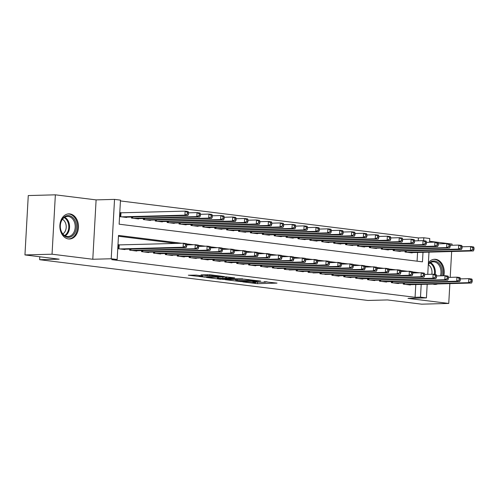 <?xml version="1.0" encoding="UTF-8"?>
<svg xmlns="http://www.w3.org/2000/svg" width="499" height="499" viewBox="0 0 499 499"><rect width="100%" height="100%" fill="white"/><g stroke="black" fill="none" stroke-linecap="round" stroke-linejoin="round"><path stroke-width="0.75" d="M242.732 281.904L257.447 283.682L277.007 283.108L264.202 281.692A5.065 0.38 -176.8 0 1 265.848 282.066A5.065 0.38 -176.8 0 1 264.532 282.247L262.936 282.291A5.065 0.38 -176.8 0 1 255.794 281.916L252.631 281.636L254.309 281.96A5.065 0.38 -176.8 0 1 255.956 282.334A5.065 0.38 -176.8 0 1 254.64 282.515L253.043 282.559A5.065 0.38 -176.8 0 1 245.901 282.185L242.732 281.904M68.469 238.952A12.575 9.3 88.5 0 0 69.511 239.002A12.575 9.3 88.5 0 0 78.474 226.883A12.575 9.3 88.5 0 0 69.872 213.915A12.575 9.3 88.5 0 0 68.831 213.865A12.575 9.3 88.5 0 0 59.868 225.985A12.575 9.3 88.5 0 0 68.469 238.952L68.637 238.946A12.494 9.244 88.5 0 0 76.634 221.232A12.494 9.244 88.5 0 0 67.97 213.971A12.494 9.244 88.5 0 0 67.764 213.977L67.97 213.971M432.97 284.074A12.575 9.3 88.5 0 0 434.242 284.355A12.575 9.3 88.5 0 0 435.284 284.405A12.575 9.3 88.5 0 0 437.573 283.95M443.836 275.735A12.575 9.3 88.5 0 0 435.646 259.318A12.575 9.3 88.5 0 0 434.604 259.268A12.575 9.3 88.5 0 0 428.398 262.761M196.338 275.124L188.323 275.211L204.846 277.151L224.407 276.577L210.116 274.756L200.978 274.868L207.391 275.716L212.842 275.747A4.229 0.318 -176.8 0 1 217.502 275.922A4.229 0.318 -176.8 0 1 220.19 276.371A4.229 0.318 -176.8 0 1 219.086 276.521L206.48 276.864A4.229 0.318 -176.8 0 1 201.827 276.683A4.229 0.318 -176.8 0 1 199.132 276.24A4.229 0.318 -176.8 0 1 200.236 276.084L202.75 275.972L196.338 275.124M24.95 254.933L28.268 195.558L55.364 194.828L52.046 254.203L24.95 254.933L59.15 259.174L39.639 259.705L367.944 300.454L387.455 299.93L421.649 304.172L448.751 303.442L408.007 298.383L426.433 297.891L420.489 297.148L415.068 297.298L111.745 259.648L117.159 259.499L111.215 258.763L114.533 199.388L120.484 200.124L119.136 224.194L422.46 261.85L422.996 252.301M52.046 254.203L92.789 259.262L111.215 258.763M225.043 279.658L241.154 281.661L260.721 281.087L244.192 279.147L225.043 279.658M220.77 279.29L206.474 277.463L226.041 276.889L234.68 277.856L226.091 278.18L230.519 278.779L242.757 278.841L223.003 279.409L220.783 278.997M448.751 303.442L449.855 283.619M450.204 277.357L451.651 251.527M452 245.265L452.069 244.067L429.595 241.279M121.843 212.83L119.785 212.574M403.286 283.076L403.229 284.112L410.365 284.998L410.384 284.686M391.391 281.604L391.335 282.634L398.47 283.519L398.489 283.207M379.496 280.126L379.44 281.162L386.575 282.047L386.594 281.729M367.601 278.648L367.545 279.683L374.68 280.569L374.699 280.257M355.706 277.17L355.65 278.205L362.785 279.091L362.804 278.779M343.811 275.697L343.749 276.733L350.891 277.619L350.909 277.301M331.916 274.219L331.854 275.255L338.996 276.14L339.008 275.822M320.021 272.741L319.959 273.776L327.113 274.35M308.126 271.269L308.064 272.298L315.218 272.872M296.231 269.791L296.169 270.826L303.311 271.712L303.323 271.394M284.336 268.312L284.274 269.348L291.428 269.922M272.442 266.834L272.379 267.869L279.534 268.443M260.547 265.362L260.484 266.397L267.626 267.283L267.639 266.965M248.652 263.884L248.589 264.919L255.731 265.805L255.744 265.487M236.757 262.405L236.694 263.441L243.83 264.327L243.849 264.015M224.862 260.933L224.799 261.963L231.935 262.848L231.954 262.536M212.961 259.455L212.905 260.49L220.04 261.376L220.059 261.058M201.066 257.977L201.01 259.012L208.145 259.898L208.164 259.586M189.171 256.498L189.115 257.534L196.25 258.42L196.269 258.108M177.276 255.026L177.22 256.062L184.356 256.948L184.374 256.629M165.381 253.548L165.325 254.584L172.461 255.469L172.479 255.151M153.486 252.07L153.43 253.105L160.566 253.991L160.584 253.679M141.591 250.598L141.535 251.627L148.671 252.513L148.69 252.201M129.696 249.12L129.64 250.155L136.776 251.041L136.795 250.723M415.068 297.298L415.779 284.536M414.108 272.941L412.773 272.772M402.213 271.462L400.878 271.3M390.318 269.984L388.983 269.822M378.423 268.512L377.088 268.343M366.528 267.034L365.193 266.871M354.633 265.555L353.298 265.393M342.738 264.083L341.403 263.915M330.843 262.605L329.508 262.437M318.942 261.127L317.613 260.965M307.047 259.655L305.719 259.486M295.152 258.176L293.824 258.008M283.257 256.698L281.929 256.536M271.362 255.22L270.034 255.058M259.468 253.748L258.139 253.579M247.573 252.269L246.244 252.101M235.678 250.791L234.349 250.629M223.783 249.319L222.454 249.151M211.888 247.841L210.559 247.672M199.993 246.363L198.664 246.2M188.098 244.884L186.769 244.722M176.203 243.412L118.463 236.245M120.053 244.922L117.989 244.666M124.9 249.251L124.881 249.562L117.764 248.677M418.224 240.78L418.387 237.923L120.434 200.941M417.083 261.183L417.576 252.444M412.174 252.588L412.155 252.906L405.02 252.02L405.082 250.985M400.279 251.116L400.26 251.427L393.125 250.542L393.187 249.506M388.384 249.637L388.365 249.949L381.23 249.063L381.292 248.028M376.489 248.159L376.471 248.477L369.335 247.591L369.391 246.556M364.594 246.681L364.576 246.999L357.44 246.113L357.496 245.078M352.699 245.209L352.681 245.52L345.545 244.635L345.601 243.599M340.805 243.73L340.786 244.042L333.65 243.156L333.706 242.127M328.91 242.252L328.891 242.57L321.755 241.684L321.811 240.649M317.015 240.78L316.996 241.092L309.86 240.206L309.916 239.171M305.12 239.302L305.101 239.614L297.965 238.728L298.022 237.692M293.225 237.823L293.206 238.142L286.07 237.256L286.127 236.22M281.33 236.345L281.311 236.663L274.176 235.778L274.232 234.742M269.435 234.873L269.416 235.185L262.281 234.299L262.337 233.264M257.54 233.395L257.521 233.707L250.386 232.821L250.442 231.792M245.645 231.916L245.627 232.235L238.491 231.349L238.547 230.313M233.75 230.444L233.732 230.756L226.596 229.871L226.652 228.835M221.855 228.966L221.837 229.278L214.701 228.392L214.757 227.357M209.96 227.488L209.942 227.806L202.806 226.92L202.862 225.885M198.066 226.01L198.047 226.328L190.911 225.442L190.967 224.407M186.171 224.538L186.152 224.849L179.016 223.964L179.072 222.928M174.276 223.059L174.257 223.371L167.121 222.485L167.177 221.456M162.381 221.581L162.362 221.899L155.226 221.013L155.283 219.978M150.486 220.109L150.467 220.421L143.332 219.535L143.388 218.5M138.591 218.631L138.572 218.942L131.437 218.057L131.493 217.021M126.696 217.152L126.677 217.47L119.56 216.585M39.801 256.773L39.639 259.705M92.789 259.262L96.107 199.887L55.364 194.828M96.107 199.887L114.533 199.388M418.387 237.923L423.807 237.774L429.751 238.516L429.545 242.277M181.624 243.263L118.506 235.428L117.159 259.499M419.528 272.797L412.448 271.918M407.633 271.319L400.554 270.439M395.732 269.84L388.659 268.961M383.837 268.362L376.764 267.489M371.942 266.89L364.869 266.011M360.047 265.412L352.974 264.532M348.152 263.934L341.079 263.054M336.257 262.462L329.184 261.582M324.362 260.983L317.289 260.104M312.468 259.505L305.394 258.625M300.573 258.027L293.499 257.153M288.678 256.555L281.604 255.675M276.783 255.076L269.709 254.197M264.888 253.598L257.815 252.719M252.993 252.126L245.92 251.247M241.098 250.648L234.025 249.768M229.203 249.169L222.13 248.29M217.308 247.691L210.235 246.818M205.413 246.219L198.34 245.34M193.518 244.741L186.439 243.861M420.489 297.148L421.2 284.393M428.99 252.138L427.749 274.369M427.194 284.23L426.433 297.891M423.639 240.724L423.807 237.774M265.861 281.854L267.052 281.823M255.975 282.022L257.378 282.078M234.673 279.403L235.852 279.546M239.127 281.342L257.503 280.974L255.738 280.644A5.065 0.38 -176.8 0 0 248.596 280.27L237.106 280.581A5.065 0.38 -176.8 0 0 235.784 280.762A5.065 0.38 -176.8 0 0 237.437 281.137L239.127 281.342M217.408 277.257L216.522 277.145M218.443 278.336A4.229 0.318 -176.8 0 0 217.339 278.492A4.229 0.318 -176.8 0 0 220.034 278.935A4.229 0.318 -176.8 0 0 224.693 279.116L229.546 278.935L225.118 278.336L218.443 278.336L218.512 277.095M410.078 252.644L473.376 250.941L470.401 250.573L470.626 246.556L462.136 246.787M472.859 247.835L470.626 246.556L473.601 246.93L474.05 247.984L472.859 247.835L472.771 249.438L473.963 249.587L474.05 247.984M472.771 249.438L470.401 250.573L407.103 252.276M473.963 249.587L473.376 250.941M405.307 284.374L468.611 282.665L471.58 283.033L408.282 284.742M460.346 278.885L468.829 278.654L471.805 279.022L472.254 280.076L471.068 279.933L470.975 281.536L472.166 281.679L472.254 280.076M470.975 281.536L468.611 282.665L468.829 278.654L471.068 279.933M471.58 283.033L472.166 281.679M428.323 264.127A10.878 8.053 -91.5 0 1 434.685 261.027A10.878 8.053 -91.5 0 1 441.634 275.791M440.442 275.822A10.074 7.454 88.5 0 0 434.093 261.844A10.074 7.454 88.5 0 0 433.263 261.807A10.074 7.454 88.5 0 0 428.292 264.595M428.285 264.744A7.934 5.869 -91.5 0 1 431.803 274.263M442.906 275.76A12.494 9.244 88.5 0 0 434.772 259.424A12.494 9.244 88.5 0 0 433.743 259.374A12.494 9.244 88.5 0 0 433.537 259.38M434.411 284.349L434.23 284.349A12.494 9.244 88.5 0 0 434.411 284.349A12.494 9.244 88.5 0 0 436.45 283.981M75.561 221.905A10.878 8.053 -91.5 0 1 71.794 236.339A10.878 8.053 -91.5 0 1 61.046 231.012A10.878 8.053 -91.5 0 1 64.814 216.578A10.878 8.053 -91.5 0 1 75.561 221.905M61.04 230.688A10.074 7.454 88.5 0 0 68.032 236.538A10.074 7.454 88.5 0 0 74.482 222.255A10.074 7.454 88.5 0 0 67.49 216.404A10.074 7.454 88.5 0 0 61.04 230.688M62.437 219.304A7.934 5.869 -91.5 0 1 65.65 223.352A7.934 5.869 -91.5 0 1 62.83 233.919M398.183 251.172L461.481 249.463L458.506 249.095L458.731 245.084L450.241 245.308M460.964 246.356L458.731 245.084L461.706 245.452L462.155 246.506L460.964 246.356L460.876 247.966L462.068 248.109L462.155 246.506M460.876 247.966L458.506 249.095L395.208 250.797M462.068 248.109L461.481 249.463M386.288 249.693L449.587 247.984L446.611 247.616L446.836 243.606L438.347 243.836M449.069 244.884L446.836 243.606L449.811 243.974L450.26 245.028L449.069 244.884L448.981 246.487L450.173 246.637L450.26 245.028M448.981 246.487L446.611 247.616L383.313 249.325M450.173 246.637L449.587 247.984M374.393 248.215L437.692 246.512L434.716 246.144L434.941 242.127L426.452 242.358M437.174 243.406L434.941 242.127L437.916 242.502L438.365 243.556L437.174 243.406L437.087 245.009L438.278 245.159L438.365 243.556M437.087 245.009L434.716 246.144L371.418 247.847M438.278 245.159L437.692 246.512M362.499 246.737L425.797 245.034L422.821 244.666L423.046 240.655L414.557 240.88M425.279 241.928L423.046 240.655L426.021 241.023L426.47 242.077L425.279 241.928L425.192 243.537L426.383 243.68L426.47 242.077M425.192 243.537L422.821 244.666L359.523 246.369M426.383 243.68L425.797 245.034M393.412 282.896L456.716 281.187L459.685 281.561L396.387 283.264M448.451 277.407L456.934 277.176L459.91 277.544L460.359 278.598L459.174 278.454L459.08 280.058L460.271 280.207L460.359 278.598M459.08 280.058L456.716 281.187L456.934 277.176L459.174 278.454M459.685 281.561L460.271 280.207M381.517 281.417L444.815 279.714L447.79 280.082L384.492 281.785M436.556 275.928L445.039 275.697L448.015 276.072L448.464 277.126L447.279 276.976L447.185 278.579L448.376 278.729L448.464 277.126M447.185 278.579L444.815 279.714L445.039 275.697L447.279 276.976M447.79 280.082L448.376 278.729M369.622 279.939L432.92 278.236L435.895 278.604L372.597 280.313M424.661 274.45L433.144 274.225L436.12 274.593L436.569 275.648L435.384 275.498L435.29 277.107L436.482 277.251L436.569 275.648M435.29 277.107L432.92 278.236L433.144 274.225L435.384 275.498M435.895 278.604L436.482 277.251M357.727 278.467L421.025 276.758L424 277.126L360.702 278.835M412.767 272.978L421.25 272.747L424.225 273.115L424.674 274.169L423.489 274.026L423.395 275.629L424.587 275.779L424.674 274.169M423.395 275.629L421.025 276.758L421.25 272.747L423.489 274.026M424 277.126L424.587 275.779M350.604 245.265L413.902 243.556L410.926 243.188L411.151 239.177L402.662 239.408M413.384 240.456L411.151 239.177L414.126 239.545L414.575 240.599L413.384 240.456L413.297 242.059L414.482 242.202L414.575 240.599M413.297 242.059L410.926 243.188L347.628 244.897M414.482 242.202L413.902 243.556M345.832 276.989L409.13 275.286L412.105 275.654L348.807 277.357M400.872 271.5L409.355 271.269L412.33 271.643L412.779 272.697L411.594 272.548L411.5 274.151L412.692 274.3L412.779 272.697M411.5 274.151L409.13 275.286L409.355 271.269L411.594 272.548M412.105 275.654L412.692 274.3M338.709 243.786L402.007 242.084L399.032 241.709L399.256 237.699L390.767 237.929M401.489 238.977L399.256 237.699L402.231 238.067L402.681 239.127L401.489 238.977L401.402 240.58L402.587 240.73L402.681 239.127M401.402 240.58L399.032 241.709L335.733 243.418M402.587 240.73L402.007 242.084M333.937 275.51L397.235 273.808L400.21 274.176L336.912 275.878M388.977 270.021L397.46 269.797L400.435 270.165L400.884 271.219L399.693 271.069L399.605 272.679L400.797 272.822L400.884 271.219M399.605 272.679L397.235 273.808L397.46 269.797L399.693 271.069M400.21 274.176L400.797 272.822M326.814 242.308L390.112 240.605L387.137 240.237L387.361 236.22L378.872 236.451M389.594 237.499L387.361 236.22L390.337 236.595L390.786 237.649L389.594 237.499L389.507 239.102L390.692 239.252L390.786 237.649M389.507 239.102L387.137 240.237L323.839 241.94M390.692 239.252L390.112 240.605M322.042 274.038L385.34 272.329L388.316 272.697L325.017 274.406M377.082 268.549L385.565 268.319L388.54 268.687L388.989 269.741L387.798 269.597L387.711 271.2L388.902 271.344L388.989 269.741M387.711 271.2L385.34 272.329L385.565 268.319L387.798 269.597M388.316 272.697L388.902 271.344M314.919 240.836L378.217 239.127L375.242 238.759L375.466 234.748L366.977 234.973M377.699 236.021L375.466 234.748L378.442 235.116L378.891 236.17L377.699 236.021L377.612 237.63L378.797 237.774L378.891 236.17M377.612 237.63L375.242 238.759L311.944 240.462M378.797 237.774L378.217 239.127M310.147 272.56L373.445 270.851L376.421 271.225L313.123 272.928M365.187 267.071L373.67 266.84L376.645 267.208L377.094 268.262L375.903 268.119L375.816 269.722L377.007 269.872L377.094 268.262M375.816 269.722L373.445 270.851L373.67 266.84L375.903 268.119M376.421 271.225L377.007 269.872M303.024 239.358L366.322 237.649L363.347 237.281L363.571 233.27L355.082 233.501M365.804 234.549L363.571 233.27L366.547 233.638L366.996 234.692L365.804 234.549L365.717 236.152L366.902 236.301L366.996 234.692M365.717 236.152L363.347 237.281L300.049 238.99M366.902 236.301L366.322 237.649M291.129 237.88L354.427 236.177L351.452 235.809L351.676 231.792L343.187 232.023M353.91 233.07L351.676 231.792L354.652 232.166L355.101 233.22L353.91 233.07L353.822 234.673L355.007 234.823L355.101 233.22M353.822 234.673L351.452 235.809L288.154 237.512M355.007 234.823L354.427 236.177M279.228 236.401L342.532 234.698L339.557 234.33L339.782 230.32L331.292 230.544M342.015 231.592L339.782 230.32L342.757 230.688L343.206 231.742L342.015 231.592L341.927 233.201L343.112 233.345L343.206 231.742M341.927 233.201L339.557 234.33L276.259 236.033M343.112 233.345L342.532 234.698M267.333 234.929L330.637 233.22L327.662 232.852L327.887 228.841L319.397 229.072M330.12 230.12L327.887 228.841L330.862 229.209L331.311 230.264L330.12 230.12L330.032 231.723L331.217 231.867L331.311 230.264M330.032 231.723L327.662 232.852L264.364 234.561M331.217 231.867L330.637 233.22M255.438 233.451L318.742 231.748L315.767 231.374L315.992 227.363L307.503 227.594M318.225 228.642L315.992 227.363L318.967 227.731L319.416 228.792L318.225 228.642L318.137 230.245L319.323 230.395L319.416 228.792M318.137 230.245L315.767 231.374L252.469 233.083M319.323 230.395L318.742 231.748M243.543 231.973L306.848 230.27L303.872 229.902L304.097 225.891L295.608 226.116M306.33 227.164L304.097 225.891L307.072 226.259L307.521 227.313L306.33 227.164L306.243 228.767L307.428 228.916L307.521 227.313M306.243 228.767L303.872 229.902L240.574 231.605M307.428 228.916L306.848 230.27M231.648 230.501L294.953 228.792L291.977 228.423L292.202 224.413L283.713 224.637M294.435 225.685L292.202 224.413L295.177 224.781L295.626 225.835L294.435 225.685L294.348 227.294L295.533 227.438L295.626 225.835M294.348 227.294L291.977 228.423L228.679 230.126M295.533 227.438L294.953 228.792M219.753 229.022L283.058 227.313L280.082 226.945L280.307 222.934L271.818 223.165M282.54 224.213L280.307 222.934L283.282 223.303L283.731 224.357L282.54 224.213L282.453 225.816L283.638 225.966L283.731 224.357M282.453 225.816L280.082 226.945L216.784 228.654M283.638 225.966L283.058 227.313M207.858 227.544L271.163 225.841L268.188 225.473L268.412 221.456L259.923 221.687M270.645 222.735L268.412 221.456L271.387 221.83L271.836 222.885L270.645 222.735L270.558 224.338L271.743 224.488L271.836 222.885M270.558 224.338L268.188 225.473L204.889 227.176M271.743 224.488L271.163 225.841M195.964 226.066L259.268 224.363L256.293 223.995L256.517 219.984L248.028 220.209M258.75 221.257L256.517 219.984L259.486 220.352L259.942 221.406L258.75 221.257L258.657 222.866L259.848 223.009L259.942 221.406M258.657 222.866L256.293 223.995L192.994 225.698M259.848 223.009L259.268 224.363M184.069 224.594L247.367 222.885L244.398 222.517L244.622 218.506L236.133 218.737M246.855 219.785L244.622 218.506L247.591 218.874L248.047 219.928L246.855 219.785L246.762 221.388L247.953 221.531L248.047 219.928M246.762 221.388L244.398 222.517L181.1 224.226M247.953 221.531L247.367 222.885M172.174 223.115L235.472 221.413L232.503 221.038L232.727 217.028L224.238 217.258M234.96 218.306L232.727 217.028L235.696 217.396L236.152 218.456L234.96 218.306L234.867 219.909L236.058 220.059L236.152 218.456M234.867 219.909L232.503 221.038L169.205 222.747M236.058 220.059L235.472 221.413M298.252 271.082L361.55 269.379L364.526 269.747L301.228 271.45M353.292 265.593L361.775 265.362L364.75 265.736L365.199 266.79L364.008 266.641L363.921 268.244L365.112 268.393L365.199 266.79M363.921 268.244L361.55 269.379L361.775 265.362L364.008 266.641M364.526 269.747L365.112 268.393M286.357 269.603L349.656 267.901L352.631 268.269L289.333 269.978M341.397 264.114L349.88 263.89L352.855 264.258L353.304 265.312L352.113 265.162L352.026 266.772L353.217 266.915L353.304 265.312M352.026 266.772L349.656 267.901L349.88 263.89L352.113 265.162M352.631 268.269L353.217 266.915M274.462 268.131L337.761 266.422L340.736 266.79L277.438 268.499M329.502 262.642L337.985 262.412L340.96 262.78L341.41 263.834L340.218 263.69L340.131 265.293L341.322 265.443L341.41 263.834M340.131 265.293L337.761 266.422L337.985 262.412L340.218 263.69M340.736 266.79L341.322 265.443M262.568 266.653L325.866 264.95L328.841 265.318L265.543 267.021M317.601 261.164L326.09 260.933L329.066 261.308L329.515 262.362L328.323 262.212L328.236 263.815L329.427 263.965L329.515 262.362M328.236 263.815L325.866 264.95L326.09 260.933L328.323 262.212M328.841 265.318L329.427 263.965M250.673 265.175L313.971 263.472L316.946 263.84L253.648 265.543M305.706 259.686L314.195 259.461L317.171 259.829L317.62 260.883L316.428 260.734L316.341 262.343L317.532 262.486L317.62 260.883M316.341 262.343L313.971 263.472L314.195 259.461L316.428 260.734M316.946 263.84L317.532 262.486M238.778 263.703L302.076 261.994L305.051 262.362L241.753 264.071M293.811 258.214L302.3 257.983L305.276 258.351L305.725 259.405L304.533 259.262L304.446 260.865L305.637 261.008L305.725 259.405M304.446 260.865L302.076 261.994L302.3 257.983L304.533 259.262M305.051 262.362L305.637 261.008M226.883 262.224L290.181 260.515L293.156 260.89L229.858 262.593M281.916 256.736L290.406 256.505L293.381 256.873L293.83 257.927L292.639 257.783L292.551 259.386L293.743 259.536L293.83 257.927M292.551 259.386L290.181 260.515L290.406 256.505L292.639 257.783M293.156 260.89L293.743 259.536M214.988 260.746L278.286 259.043L281.261 259.411L217.963 261.114M270.021 255.257L278.511 255.026L281.486 255.401L281.935 256.455L280.744 256.305L280.656 257.908L281.848 258.058L281.935 256.455M280.656 257.908L278.286 259.043L278.511 255.026L280.744 256.305M281.261 259.411L281.848 258.058M203.093 259.268L266.391 257.565L269.366 257.933L206.068 259.642M258.126 253.779L266.616 253.554L269.591 253.922L270.04 254.977L268.849 254.827L268.761 256.436L269.953 256.58L270.04 254.977M268.761 256.436L266.391 257.565L266.616 253.554L268.849 254.827M269.366 257.933L269.953 256.58M191.198 257.796L254.496 256.087L257.472 256.455L194.173 258.164M246.232 252.307L254.721 252.076L257.696 252.444L258.145 253.498L256.954 253.355L256.866 254.958L258.058 255.108L258.145 253.498M256.866 254.958L254.496 256.087L254.721 252.076L256.954 253.355M257.472 256.455L258.058 255.108M179.303 256.318L242.601 254.615L245.577 254.983L182.278 256.686M234.337 250.829L242.826 250.598L245.801 250.972L246.25 252.026L245.059 251.876L244.972 253.48L246.157 253.629L246.25 252.026M244.972 253.48L242.601 254.615L242.826 250.598L245.059 251.876M245.577 254.983L246.157 253.629M167.408 254.839L230.706 253.136L233.682 253.504L170.384 255.207M222.442 249.35L230.931 249.126L233.906 249.494L234.355 250.548L233.164 250.398L233.077 252.007L234.262 252.151L234.355 250.548M233.077 252.007L230.706 253.136L230.931 249.126L233.164 250.398M233.682 253.504L234.262 252.151M160.279 221.637L223.577 219.934L220.608 219.566L220.832 215.556L212.343 215.78M223.065 216.828L220.832 215.556L223.802 215.924L224.251 216.978L223.065 216.828L222.972 218.431L224.163 218.581L224.251 216.978M222.972 218.431L220.608 219.566L157.304 221.269M224.163 218.581L223.577 219.934M148.384 220.165L211.682 218.456L208.713 218.088L208.938 214.077L200.448 214.302M211.171 215.35L208.938 214.077L211.907 214.445L212.356 215.499L211.171 215.35L211.077 216.959L212.268 217.102L212.356 215.499M211.077 216.959L208.713 218.088L145.409 219.791M212.268 217.102L211.682 218.456M136.489 218.687L199.787 216.978L196.818 216.61L197.043 212.599L188.553 212.83M199.276 213.878L197.043 212.599L200.012 212.967L200.461 214.021L199.276 213.878L199.182 215.481L200.373 215.63L200.461 214.021M199.182 215.481L196.818 216.61L133.514 218.319M200.373 215.63L199.787 216.978M124.594 217.208L187.892 215.506L184.923 215.138L185.148 211.121L119.772 212.836M187.381 212.399L185.148 211.121L188.117 211.495L188.566 212.549L187.381 212.399L187.287 214.002L188.479 214.152L188.566 212.549M187.287 214.002L184.923 215.138L121.619 216.84M188.479 214.152L187.892 215.506M155.513 253.367L218.812 251.658L221.787 252.026L158.489 253.735M210.547 247.878L219.036 247.647L222.011 248.015L222.46 249.07L221.269 248.926L221.182 250.529L222.367 250.673L222.46 249.07M221.182 250.529L218.812 251.658L219.036 247.647L221.269 248.926M221.787 252.026L222.367 250.673M143.618 251.889L206.917 250.18L209.892 250.554L146.594 252.257M198.652 246.4L207.141 246.169L210.116 246.537L210.566 247.591L209.374 247.448L209.287 249.051L210.472 249.201L210.566 247.591M209.287 249.051L206.917 250.18L207.141 246.169L209.374 247.448M209.892 250.554L210.472 249.201M131.724 250.411L195.022 248.708L197.997 249.076L134.699 250.779M186.757 244.922L195.246 244.691L198.222 245.065L198.671 246.119L197.479 245.97L197.392 247.573L198.577 247.722L198.671 246.119M197.392 247.573L195.022 248.708L195.246 244.691L197.479 245.97M197.997 249.076L198.577 247.722M119.829 248.932L183.127 247.23L186.102 247.598L122.804 249.307M117.976 244.934L183.351 243.219L186.327 243.587L186.776 244.641L185.584 244.491L185.497 246.101L186.682 246.244L186.776 244.641M185.497 246.101L183.127 247.23L183.351 243.219L185.584 244.491M186.102 247.598L186.682 246.244M257.534 282.091L257.447 283.682M255.276 282.484L255.214 283.563M248.639 279.534L248.596 280.27M237.175 279.334L237.106 280.581M226.571 276.889L226.502 278.124M225.199 276.914L225.118 278.336M222.953 276.976L222.885 278.217M200.261 275.61L200.236 276.084M212.88 275.099L212.842 275.747M209.686 274.706L209.624 275.835M207.453 274.65L207.391 275.716M406.311 250.947L406.242 252.17M405.818 250.966L405.756 252.107M403.959 284.205L404.028 283.058M404.446 284.262L404.514 283.045M430.462 262.63A10.074 7.454 -91.5 0 1 435.147 274.475M434.38 274.375A9.743 7.211 88.5 0 0 429.913 262.992M64.689 217.227A10.074 7.454 -91.5 0 1 68.831 222.411A10.074 7.454 -91.5 0 1 65.188 235.865M64.62 235.534A9.743 7.211 88.5 0 0 68.076 222.56A9.743 7.211 88.5 0 0 64.14 217.589M394.416 249.475L394.347 250.691M393.923 249.488L393.861 250.635M382.521 247.997L382.452 249.219M382.028 248.009L381.966 249.157M370.626 246.518L370.557 247.741M370.133 246.531L370.071 247.679M358.731 245.046L358.662 246.263M358.238 245.059L358.176 246.2M392.064 282.727L392.133 281.579M392.551 282.79L392.619 281.567M380.169 281.249L380.238 280.107M380.656 281.311L380.725 280.089M368.274 279.777L368.343 278.629M368.761 279.833L368.83 278.617M356.38 278.299L356.448 277.151M356.866 278.361L356.935 277.138M346.836 243.568L346.768 244.784M346.343 243.581L346.281 244.728M344.485 276.82L344.553 275.673M344.971 276.883L345.04 275.66M334.941 242.09L334.873 243.312M334.449 242.102L334.386 243.25M332.59 275.342L332.652 274.201M333.076 275.404L333.145 274.188M323.046 240.612L322.978 241.834M322.554 240.63L322.491 241.772M320.695 273.87L320.757 272.722M321.181 273.926L321.25 272.71M311.151 239.14L311.083 240.356M310.659 239.152L310.596 240.3M308.8 272.392L308.862 271.244M309.286 272.454L309.355 271.231M299.257 237.661L299.188 238.884M298.764 237.674L298.701 238.821M287.362 236.183L287.293 237.405M286.869 236.195L286.806 237.343M275.467 234.711L275.398 235.927M274.974 234.723L274.912 235.865M263.572 233.233L263.503 234.449M263.079 233.245L263.017 234.393M251.677 231.754L251.608 232.977M251.184 231.767L251.122 232.914M239.782 230.276L239.713 231.499M239.289 230.295L239.227 231.436M227.887 228.804L227.818 230.02M227.394 228.816L227.332 229.964M215.992 227.326L215.924 228.548M215.499 227.338L215.437 228.486M204.097 225.847L204.029 227.07M203.604 225.86L203.542 227.008M192.202 224.375L192.134 225.592M191.71 224.388L191.647 225.529M180.307 222.897L180.239 224.113M179.815 222.91L179.752 224.057M168.412 221.419L168.344 222.641M167.92 221.431L167.857 222.579M296.905 270.913L296.967 269.772M297.392 270.976L297.46 269.753M285.01 269.441L285.072 268.294M285.497 269.497L285.565 268.281M273.115 267.963L273.178 266.815M273.602 268.025L273.67 266.803M261.22 266.485L261.283 265.337M261.707 266.547L261.775 265.325M249.325 265.006L249.388 263.865M249.812 265.069L249.88 263.852M237.43 263.534L237.493 262.387M237.917 263.591L237.986 262.374M225.536 262.056L225.598 260.908M226.022 262.118L226.091 260.896M213.641 260.578L213.703 259.436M214.127 260.64L214.196 259.418M201.746 259.106L201.808 257.958M202.232 259.162L202.301 257.946M189.851 257.627L189.913 256.48M190.337 257.69L190.406 256.467M177.956 256.149L178.018 255.001M178.442 256.212L178.511 254.989M166.061 254.671L166.123 253.529M166.547 254.733L166.616 253.517M156.518 219.94L156.449 221.163M156.025 219.959L155.962 221.101M144.623 218.468L144.554 219.685M144.13 218.481L144.068 219.629M132.728 216.99L132.659 218.213M132.235 217.003L132.166 218.15M120.976 212.855L120.764 216.734M120.49 212.855L120.271 216.672M154.166 253.199L154.228 252.051M154.653 253.255L154.721 252.039M142.271 251.721L142.334 250.573M142.758 251.783L142.826 250.56M130.376 250.242L130.439 249.101M130.863 250.305L130.931 249.082M118.481 248.77L118.693 244.947M118.968 248.826L119.186 244.947M255.981 281.941L255.956 282.334M265.873 281.673L265.848 282.066M235.865 279.371L235.784 280.762M226.166 276.889L226.091 278.18M217.421 277.12L217.339 278.492M199.176 275.479L199.132 276.24M220.209 276.003L220.19 276.371"/></g></svg>
